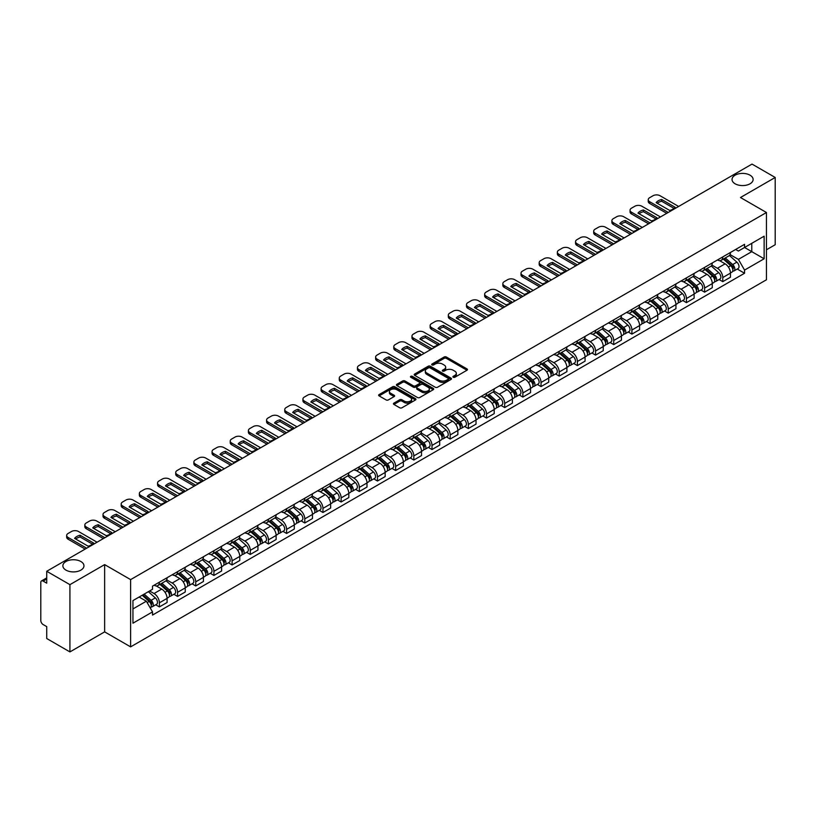 <?xml version="1.0" encoding="UTF-8"?>
<svg xmlns="http://www.w3.org/2000/svg" width="816" height="816" viewBox="0 0 816 816"><rect width="100%" height="100%" fill="white"/><g stroke="black" fill="none" stroke-linecap="round" stroke-linejoin="round"><path stroke-width="1.22" d="M453.237 377.247A1.132 0.653 0 0 0 454.838 377.247L466.987 370.229A1.622 0.938 0 0 0 467.456 369.577A1.622 0.938 0 0 0 466.987 368.914L446.403 357.031A1.622 0.938 0 0 0 444.118 357.031L431.96 364.048A1.132 0.653 0 0 0 433.561 364.966L435.142 364.058A5.171 2.989 0 0 1 442.456 364.058L444.169 365.048A5.171 2.989 0 0 1 445.689 367.159A5.171 2.989 0 0 1 444.169 369.281L442.598 370.189A1.132 0.653 0 0 0 444.2 371.107L445.771 370.199A5.171 2.989 0 0 1 453.094 370.199L454.808 371.188A5.171 2.989 0 0 1 456.317 373.3A5.171 2.989 0 0 1 454.808 375.411L453.237 376.319A1.132 0.653 0 0 0 453.237 377.247L453.237 376.319M80.876 561.52A10.547 6.089 0 0 0 69.38 560.194A10.547 6.089 0 0 0 62.873 565.825A10.547 6.089 0 0 0 65.963 570.129A10.547 6.089 0 0 0 77.459 571.445A10.547 6.089 0 0 0 83.966 565.825A10.547 6.089 0 0 0 80.876 561.52M750.037 175.185A10.547 6.089 0 0 0 738.541 173.859A10.547 6.089 0 0 0 732.034 179.489A10.547 6.089 0 0 0 735.124 183.794A10.547 6.089 0 0 0 746.62 185.11A10.547 6.089 0 0 0 753.127 179.489A10.547 6.089 0 0 0 750.037 175.185M393.914 403.114A1.622 0.938 0 0 0 393.445 403.767A1.622 0.938 0 0 0 393.914 404.43L399.687 407.765A1.622 0.938 0 0 0 401.972 407.765L415.466 399.973A1.622 0.938 0 0 0 415.946 399.32A1.622 0.938 0 0 0 415.466 398.657L394.883 386.774A1.622 0.938 0 0 0 392.598 386.774L379.103 394.567A1.622 0.938 0 0 0 378.634 395.219A1.622 0.938 0 0 0 379.103 395.882L386.08 399.911A1.622 0.938 0 0 0 388.365 399.911L394.148 396.576A1.622 0.938 0 0 0 394.618 395.913A1.622 0.938 0 0 0 394.148 395.25L390.68 393.261A4.325 2.499 0 0 1 389.416 391.496A4.325 2.499 0 0 1 392.088 389.181A4.325 2.499 0 0 1 396.8 389.722L410.356 397.545A4.325 2.499 0 0 1 411.621 399.32A4.325 2.499 0 0 1 408.949 401.625A4.325 2.499 0 0 1 404.236 401.084L401.972 399.779A1.622 0.938 0 0 0 399.687 399.779L393.914 403.114L393.914 404.43L399.687 401.125L399.687 399.779M130.621 579.615L104.642 564.611L69.921 584.654L46.736 571.271L752.015 164.087L775.2 177.47L740.479 197.513L766.459 212.507L130.621 579.615L130.621 646.874L766.459 279.776L766.459 212.507M435.254 387.233A1.622 0.938 0 0 0 437.539 387.233L451.034 379.44A1.622 0.938 0 0 0 451.503 378.787A1.622 0.938 0 0 0 451.034 378.124L430.45 366.241A1.622 0.938 0 0 0 428.165 366.241L414.671 374.034A1.622 0.938 0 0 0 414.191 374.687A1.622 0.938 0 0 0 414.671 375.35L435.254 387.233M411.172 377.492A1.132 0.653 0 0 1 412.325 377.655L412.325 376.309L433.255 388.385A1.622 0.938 0 0 1 433.724 389.048A1.622 0.938 0 0 1 433.255 389.711L419.761 397.504A1.622 0.938 0 0 1 417.476 397.504L396.892 385.611L396.892 384.295A1.622 0.938 0 0 0 396.413 384.958A1.622 0.938 0 0 0 396.892 385.611M396.892 384.295L402.665 380.96A1.622 0.938 0 0 1 404.95 380.96L413.294 385.784A1.622 0.938 0 0 0 415.589 385.784L419.414 383.571A1.622 0.938 0 0 0 419.893 382.908A1.622 0.938 0 0 0 419.414 382.245L410.723 377.227A1.132 0.653 0 0 1 412.325 376.309M69.921 584.654L69.921 651.913L46.736 638.53L46.736 626.627L43.126 624.546A3.295 1.907 -120 0 1 40.8 620.507L40.8 582.44A3.295 1.907 -120 0 1 41.483 580.931L46.736 577.891M766.459 249.778L775.2 244.729L775.2 177.47M69.921 651.913L104.642 631.87L130.621 646.874M46.736 571.271L46.736 583.175L43.126 581.094A3.295 1.907 -120 0 0 41.483 580.931M722.772 256.897A7.579 4.376 60 0 1 721.211 260.304L728.892 255.867A7.579 4.376 -120 0 0 730.463 252.46M711.868 265.067L717.417 268.27A7.579 4.376 60 0 1 722.772 277.552L730.463 273.115A7.579 4.376 -120 0 0 725.108 263.833L719.6 260.651M730.463 273.115L730.463 277.216L722.772 281.653L719.09 279.521M721.211 260.304A7.579 4.376 60 0 1 717.478 259.957M722.772 277.552L722.772 281.653M704.606 267.393A7.579 4.376 60 0 1 703.035 270.8L710.726 266.353A7.579 4.376 -120 0 0 712.286 262.956M700.913 290.017L704.606 292.148L712.286 287.711L712.286 283.601A7.579 4.376 -120 0 0 706.931 274.319L701.434 271.147M703.035 270.8A7.579 4.376 60 0 1 699.302 270.453M693.692 275.553L699.241 278.766A7.579 4.376 60 0 1 704.606 288.048L704.606 292.148M686.429 277.889A7.579 4.376 60 0 1 684.859 281.285L692.549 276.848A7.579 4.376 -120 0 0 694.12 273.452M682.747 300.512L686.429 302.634L694.12 298.197L694.12 294.097A7.579 4.376 -120 0 0 688.755 284.815L683.257 281.642M684.859 281.285A7.579 4.376 60 0 1 681.125 280.949M675.515 286.049L681.074 289.252A7.579 4.376 60 0 1 686.429 298.534L686.429 302.634M668.253 288.374A7.579 4.376 60 0 1 666.682 291.781L674.373 287.344A7.579 4.376 -120 0 0 675.944 283.937M664.571 310.998L668.253 313.13L675.944 308.693L675.944 304.592A7.579 4.376 -120 0 0 670.589 295.31L665.081 292.128M666.682 291.781A7.579 4.376 60 0 1 662.959 291.434M657.339 296.545L662.898 299.747A7.579 4.376 60 0 1 668.253 309.029L668.253 313.13M650.077 298.87A7.579 4.376 60 0 1 648.516 302.277L656.197 297.83A7.579 4.376 -120 0 0 657.767 294.433M646.394 321.494L650.087 323.626L657.767 319.189L657.767 315.078A7.579 4.376 -120 0 0 652.412 305.796L646.904 302.624M648.516 302.277A7.579 4.376 60 0 1 644.783 301.93M639.173 307.03L644.722 310.243A7.579 4.376 60 0 1 650.087 319.525L650.087 323.626M631.91 309.366A7.579 4.376 60 0 1 630.34 312.763L638.03 308.326A7.579 4.376 -120 0 0 639.601 304.929M628.218 331.99L631.91 334.111L639.601 329.674L639.601 325.574A7.579 4.376 -120 0 0 634.236 316.292L628.738 313.12M630.34 312.763A7.579 4.376 60 0 1 626.606 312.426M620.996 317.526L626.545 320.729A7.579 4.376 60 0 1 631.91 330.011L631.91 334.111M613.734 319.862A7.579 4.376 60 0 1 612.163 323.258L619.854 318.821A7.579 4.376 -120 0 0 621.425 315.415M610.052 342.475L613.734 344.607L621.425 340.17L621.425 336.07A7.579 4.376 -120 0 0 616.06 326.788L610.562 323.605M612.163 323.258A7.579 4.376 60 0 1 608.43 322.922M602.82 328.022L608.379 331.225A7.579 4.376 60 0 1 613.734 340.507L613.734 344.607M595.558 330.347A7.579 4.376 60 0 1 593.987 333.754L601.678 329.317A7.579 4.376 -120 0 0 603.248 325.91M591.875 352.971L595.558 355.103L603.248 350.666L603.248 346.555A7.579 4.376 -120 0 0 597.893 337.273L592.385 334.101M593.987 333.754A7.579 4.376 60 0 1 590.264 333.407M584.654 338.507L590.203 341.72A7.579 4.376 60 0 1 595.558 351.002L595.558 355.103M577.391 340.843A7.579 4.376 60 0 1 575.821 344.24L583.511 339.803A7.579 4.376 -120 0 0 585.072 336.406M573.699 363.467L577.391 365.588L585.072 361.151L585.072 357.051A7.579 4.376 -120 0 0 579.717 347.769L574.209 344.597M575.821 344.24A7.579 4.376 60 0 1 572.087 343.903M566.477 349.003L572.026 352.206A7.579 4.376 60 0 1 577.391 361.488L577.391 365.588M559.215 351.339A7.579 4.376 60 0 1 557.644 354.736L565.335 350.299A7.579 4.376 -120 0 0 566.906 346.892M555.523 373.952L559.215 376.084L566.906 371.647L566.906 367.547A7.579 4.376 -120 0 0 561.541 358.265L556.043 355.082M557.644 354.736A7.579 4.376 60 0 1 553.911 354.399M548.301 359.499L553.85 362.702A7.579 4.376 60 0 1 559.215 371.984L559.215 376.084M541.039 361.825A7.579 4.376 60 0 1 539.468 365.231L547.159 360.794A7.579 4.376 -120 0 0 548.729 357.388M537.356 384.448L541.039 386.58L548.729 382.143L548.729 378.032A7.579 4.376 -120 0 0 543.374 368.75L537.866 365.578M539.468 365.231A7.579 4.376 60 0 1 535.735 364.885M530.125 369.985L535.684 373.198A7.579 4.376 60 0 1 541.039 382.48L541.039 386.58M522.862 372.32A7.579 4.376 60 0 1 521.302 375.717L528.982 371.28A7.579 4.376 -120 0 0 530.553 367.883M519.18 394.944L522.862 397.066L530.553 392.629L530.553 388.528A7.579 4.376 -120 0 0 525.198 379.246L519.69 376.074M521.302 375.717A7.579 4.376 60 0 1 517.568 375.38M511.958 380.48L517.507 383.683A7.579 4.376 60 0 1 522.862 392.965L522.862 397.066M504.696 382.816A7.579 4.376 60 0 1 503.125 386.213L510.816 381.776A7.579 4.376 -120 0 0 512.377 378.369M501.004 405.43L504.696 407.561L512.387 403.124L512.387 399.024A7.579 4.376 -120 0 0 507.022 389.742L501.524 386.56M503.125 386.213A7.579 4.376 60 0 1 499.392 385.876M493.782 390.976L499.331 394.179A7.579 4.376 60 0 1 504.696 403.461L504.696 407.561M486.52 393.302A7.579 4.376 60 0 1 484.949 396.709L492.64 392.272A7.579 4.376 -120 0 0 494.21 388.865M482.837 415.925L486.52 418.057L494.21 413.62L494.21 409.51A7.579 4.376 -120 0 0 488.845 400.228L483.347 397.055M484.949 396.709A7.579 4.376 60 0 1 481.216 396.362M475.606 401.462L481.165 404.675A7.579 4.376 60 0 1 486.52 413.957L486.52 418.057M468.343 403.798A7.579 4.376 60 0 1 466.772 407.194L474.463 402.757A7.579 4.376 -120 0 0 476.034 399.361M464.661 426.421L468.343 428.543L476.034 424.106L476.034 420.005A7.579 4.376 -120 0 0 470.679 410.723L465.171 407.551M466.772 407.194A7.579 4.376 60 0 1 463.049 406.858M457.429 411.958L462.988 415.16A7.579 4.376 60 0 1 468.343 424.442L468.343 428.543M450.167 414.293A7.579 4.376 60 0 1 448.606 417.69L456.287 413.253A7.579 4.376 -120 0 0 457.858 409.846M446.485 436.917L450.177 439.039L457.858 434.602L457.858 430.501A7.579 4.376 -120 0 0 452.503 421.219L446.995 418.037M448.606 417.69A7.579 4.376 60 0 1 444.873 417.353M439.263 422.453L444.812 425.656A7.579 4.376 60 0 1 450.177 434.938L450.177 439.039M432.001 424.779A7.579 4.376 60 0 1 430.43 428.186L438.121 423.749A7.579 4.376 -120 0 0 439.691 420.342M428.308 447.403L432.001 449.534L439.691 445.097L439.691 440.987A7.579 4.376 -120 0 0 434.326 431.705L428.828 428.533M430.43 428.186A7.579 4.376 60 0 1 426.697 427.839M421.087 432.939L426.635 436.152A7.579 4.376 60 0 1 432.001 445.434L432.001 449.534M413.824 435.275A7.579 4.376 60 0 1 412.253 438.671L419.944 434.234A7.579 4.376 -120 0 0 421.515 430.838M410.142 457.898L413.824 460.03L421.515 455.583L421.515 451.483A7.579 4.376 -120 0 0 416.15 442.201L410.652 439.028M412.253 438.671A7.579 4.376 60 0 1 408.52 438.335M402.91 443.435L408.469 446.638A7.579 4.376 60 0 1 413.824 455.92L413.824 460.03M395.648 445.771A7.579 4.376 60 0 1 394.077 449.167L401.768 444.73A7.579 4.376 -120 0 0 403.339 441.323M391.966 468.394L395.648 470.516L403.339 466.079L403.339 461.978A7.579 4.376 -120 0 0 397.984 452.696L392.476 449.514M394.077 449.167A7.579 4.376 60 0 1 390.354 448.831M384.744 453.931L390.293 457.133A7.579 4.376 60 0 1 395.648 466.415L395.648 470.516M377.482 456.256A7.579 4.376 60 0 1 375.911 459.663L383.602 455.226A7.579 4.376 -120 0 0 385.162 451.819M373.789 478.88L377.482 481.012L385.162 476.575L385.162 472.464A7.579 4.376 -120 0 0 379.807 463.182L374.299 460.01M375.911 459.663A7.579 4.376 60 0 1 372.178 459.316M366.568 464.416L372.116 467.629A7.579 4.376 60 0 1 377.482 476.911L377.482 481.012M359.305 466.752A7.579 4.376 60 0 1 357.734 470.149L365.425 465.712A7.579 4.376 -120 0 0 366.996 462.315M355.613 489.376L359.305 491.507L366.996 487.06L366.996 482.96A7.579 4.376 -120 0 0 361.631 473.678L356.133 470.506M357.734 470.149A7.579 4.376 60 0 1 354.001 469.812M348.391 474.912L353.95 478.115A7.579 4.376 60 0 1 359.305 487.397L359.305 491.507M341.129 477.248A7.579 4.376 60 0 1 339.558 480.644L347.249 476.207A7.579 4.376 -120 0 0 348.82 472.801M337.447 499.871L341.129 501.993L348.82 497.556L348.82 493.456A7.579 4.376 -120 0 0 343.465 484.174L337.957 480.991M339.558 480.644A7.579 4.376 60 0 1 335.835 480.308M330.215 485.408L335.774 488.611A7.579 4.376 60 0 1 341.129 497.893L341.129 501.993M322.952 487.733A7.579 4.376 60 0 1 321.392 491.14L329.072 486.703A7.579 4.376 -120 0 0 330.643 483.296M319.27 510.357L322.952 512.489L330.643 508.052L330.643 503.941A7.579 4.376 -120 0 0 325.288 494.659L319.78 491.487M321.392 491.14A7.579 4.376 60 0 1 317.659 490.793M312.049 495.893L317.597 499.106A7.579 4.376 60 0 1 322.952 508.388L322.952 512.489M304.786 498.229A7.579 4.376 60 0 1 303.215 501.626L310.906 497.189A7.579 4.376 -120 0 0 312.467 493.792M301.094 520.853L304.786 522.985L312.477 518.537L312.477 514.437A7.579 4.376 -120 0 0 307.112 505.155L301.614 501.983M303.215 501.626A7.579 4.376 60 0 1 299.482 501.289M293.872 506.389L299.421 509.592A7.579 4.376 60 0 1 304.786 518.874L304.786 522.985M286.61 508.725A7.579 4.376 60 0 1 285.039 512.122L292.73 507.685A7.579 4.376 -120 0 0 294.301 504.278M282.928 531.349L286.61 533.47L294.301 529.033L294.301 524.933A7.579 4.376 -120 0 0 288.935 515.651L283.438 512.468M285.039 512.122A7.579 4.376 60 0 1 281.306 511.785M275.696 516.885L281.255 520.088A7.579 4.376 60 0 1 286.61 529.37L286.61 533.47M268.433 519.211A7.579 4.376 60 0 1 266.863 522.617L274.553 518.18A7.579 4.376 -120 0 0 276.124 514.774M264.751 541.834L268.433 543.966L276.124 539.529L276.124 535.418A7.579 4.376 -120 0 0 270.769 526.136L265.261 522.964M266.863 522.617A7.579 4.376 60 0 1 263.14 522.271M257.519 527.371L263.078 530.584A7.579 4.376 60 0 1 268.433 539.866L268.433 543.966M250.267 529.706A7.579 4.376 60 0 1 248.696 533.103L256.377 528.666A7.579 4.376 -120 0 0 257.948 525.269M246.575 552.33L250.267 554.462L257.948 550.015L257.948 545.914A7.579 4.376 -120 0 0 252.593 536.632L247.085 533.46M248.696 533.103A7.579 4.376 60 0 1 244.963 532.766M239.353 537.866L244.902 541.069A7.579 4.376 60 0 1 250.267 550.351L250.267 554.462M232.091 540.202A7.579 4.376 60 0 1 230.52 543.599L238.211 539.162A7.579 4.376 -120 0 0 239.782 535.755M228.398 562.826L232.091 564.947L239.782 560.51L239.782 556.41A7.579 4.376 -120 0 0 234.416 547.128L228.919 543.946M230.52 543.599A7.579 4.376 60 0 1 226.787 543.262M221.177 548.362L226.726 551.565A7.579 4.376 60 0 1 232.091 560.847L232.091 564.947M213.914 550.688A7.579 4.376 60 0 1 212.344 554.095L220.034 549.658A7.579 4.376 -120 0 0 221.605 546.251M210.232 573.311L213.914 575.443L221.605 571.006L221.605 566.896A7.579 4.376 -120 0 0 216.25 557.614L210.742 554.441M212.344 554.095A7.579 4.376 60 0 1 208.61 553.748M203 558.848L208.559 562.061A7.579 4.376 60 0 1 213.914 571.343L213.914 575.443M195.738 561.184A7.579 4.376 60 0 1 194.167 564.58L201.858 560.143A7.579 4.376 -120 0 0 203.429 556.747M192.056 583.807L195.738 585.939L203.429 581.492L203.429 577.391A7.579 4.376 -120 0 0 198.074 568.109L192.566 564.937M194.167 564.58A7.579 4.376 60 0 1 190.444 564.244M184.834 569.344L190.383 572.546A7.579 4.376 60 0 1 195.738 581.828L195.738 585.939M177.572 571.679A7.579 4.376 60 0 1 176.001 575.076L183.692 570.639A7.579 4.376 -120 0 0 185.252 567.232M173.879 594.303L177.572 596.425L185.252 591.988L185.252 587.887A7.579 4.376 -120 0 0 179.897 578.605L174.4 575.423M176.001 575.076A7.579 4.376 60 0 1 172.268 574.739M166.658 579.839L172.207 583.042A7.579 4.376 60 0 1 177.572 592.324L177.572 596.425M159.395 582.165A7.579 4.376 60 0 1 157.825 585.572L165.515 581.135A7.579 4.376 -120 0 0 167.086 577.728M155.703 604.789L159.395 606.92L167.086 602.483L167.086 598.373A7.579 4.376 -120 0 0 161.721 589.091L156.223 585.919M157.825 585.572A7.579 4.376 60 0 1 154.091 585.225M149.603 590.978L154.04 593.538A7.579 4.376 60 0 1 159.395 602.82L159.395 606.92M735.644 249.472L738.388 251.053L764.133 236.191L751.781 243.311L751.781 251.654L738.388 259.386L730.034 254.572M132.947 608.94L146.35 601.198L152.521 611.898L132.947 623.2L132.947 600.596L152.521 589.295L152.521 586.133L744.559 244.321L744.559 247.483L764.133 258.784L744.559 270.086L738.388 259.386M764.133 236.191L764.133 258.784M152.521 611.898L152.521 615.06L744.559 273.248L744.559 270.086M104.642 564.611L104.642 631.87M146.35 601.198L139.128 597.037M737.266 269.035L744.559 273.248M453.686 377.41L454.808 376.757A5.171 2.989 0 0 0 456.317 374.646L456.317 373.3M445.689 367.159L445.689 368.506A5.171 2.989 0 0 1 444.169 370.617L443.047 371.27M466.966 370.25L446.403 358.377A1.622 0.938 0 0 0 444.118 358.377L432.419 365.129M451.013 379.46L430.45 367.588A1.622 0.938 0 0 0 428.165 367.588L414.691 375.36L414.671 374.034M448.178 379.246A1.132 0.653 0 0 0 448.178 378.318L430.103 367.894A1.132 0.653 0 0 0 428.502 367.894L426.85 368.842A5.171 2.989 0 0 0 425.33 370.964A5.171 2.989 0 0 0 426.85 373.075L439.202 380.205A5.171 2.989 0 0 0 446.515 380.205L448.178 379.246L448.178 380.593A1.132 0.653 0 0 0 448.504 380.123L448.504 378.787M425.33 370.964L425.33 372.3A5.171 2.989 0 0 0 426.85 374.422L426.85 373.075M448.178 380.593L446.515 381.551A5.171 2.989 0 0 1 439.202 381.551L426.85 374.422M396.913 385.631L402.665 382.306L402.665 380.96M419.893 382.908L419.893 384.254A1.622 0.938 0 0 1 419.414 384.917L415.589 387.131A1.622 0.938 0 0 1 413.294 387.131L404.95 382.306A1.622 0.938 0 0 0 402.665 382.306M412.325 377.655L433.225 389.722M421.964 390.782A4.325 2.499 0 0 0 426.676 391.323A4.325 2.499 0 0 0 429.349 389.018A4.325 2.499 0 0 0 428.074 387.253L423.3 384.489A1.622 0.938 0 0 0 421.015 384.489L417.18 386.702A1.622 0.938 0 0 0 416.711 387.365A1.622 0.938 0 0 0 417.18 388.028L421.964 390.782L421.964 392.129A4.325 2.499 0 0 0 426.676 392.669A4.325 2.499 0 0 0 429.349 390.364L429.349 389.018M416.711 387.365L416.711 388.712A1.622 0.938 0 0 0 417.18 389.375L417.18 388.028M421.964 392.129L417.18 389.375M411.621 399.32L411.621 400.656A4.325 2.499 0 0 1 408.949 402.971A4.325 2.499 0 0 1 404.236 402.431L401.972 401.125A1.622 0.938 0 0 0 399.687 401.125M389.416 391.496L389.416 392.833A4.325 2.499 0 0 0 390.68 394.607L390.68 393.261M394.148 395.25L394.148 396.576L390.68 394.607M415.466 398.657L415.466 399.973L394.883 388.12A1.622 0.938 0 0 0 392.598 388.12L379.124 395.893M723.302 259.09L730.708 265.7A4.121 2.377 60 0 1 732.003 272.075L730.463 272.962M723.496 259.274L726.985 261.283M724.047 258.662L732.289 266.016A1.979 1.142 60 0 1 732.911 269.076A1.979 1.142 60 0 1 732.727 269.147M725.281 257.948L732.686 264.557A4.121 2.377 60 0 1 733.982 270.932A4.121 2.377 60 0 1 732.737 271.065M729.412 255.469L736.879 262.14A4.121 2.377 60 0 1 738.174 268.505L733.982 270.932M674.036 208.386L661.623 201.215A10.302 5.947 180 0 0 657.237 203.255M666.743 213.323L649.679 203.47A4.947 2.856 180 0 1 648.23 201.45L648.23 199.696A4.947 2.856 -0 0 0 649.679 201.715L649.679 203.47M661.623 199.471A10.302 5.947 180 0 0 656.146 202.633L669.64 210.416A10.302 5.947 180 0 0 675.118 207.264L661.623 199.471L661.623 201.215M678.626 206.458L660.042 195.728A4.947 2.856 -0 0 0 653.055 195.728L649.679 197.676A4.947 2.856 -0 0 0 648.23 199.696M668.253 212.446L649.679 201.715M705.126 269.586L712.531 276.196A4.121 2.377 60 0 1 713.827 282.56L712.286 283.448M705.32 269.759L708.808 271.779M705.871 269.158L714.112 276.512A1.979 1.142 60 0 1 714.734 279.562A1.979 1.142 60 0 1 714.551 279.633M707.105 268.444L714.51 275.053A4.121 2.377 60 0 1 715.805 281.418A4.121 2.377 60 0 1 714.561 281.551M711.236 265.965L718.712 272.626A4.121 2.377 60 0 1 719.998 279.001L715.805 281.418M686.95 280.082L694.365 286.691A4.121 2.377 60 0 1 695.65 293.056L694.12 293.944M687.154 280.255L690.632 282.265M687.704 279.643L695.946 286.997A1.979 1.142 60 0 1 696.558 290.057A1.979 1.142 60 0 1 696.385 290.129M688.939 278.939L696.344 285.549A4.121 2.377 60 0 1 697.629 291.914A4.121 2.377 60 0 1 696.385 292.046M693.059 276.461L700.536 283.121A4.121 2.377 60 0 1 701.831 289.496L697.629 291.914M655.86 218.872L643.447 211.711A10.302 5.947 180 0 0 639.061 213.751M648.567 223.808L631.502 213.955A4.947 2.856 180 0 1 630.054 211.936L630.054 210.191A4.947 2.856 -0 0 0 631.502 212.211L631.502 213.955M643.447 209.957A10.302 5.947 180 0 0 637.979 213.119L651.474 220.912A10.302 5.947 180 0 0 656.941 217.75L643.447 209.957L643.447 211.711M660.45 216.954L641.866 206.224A4.947 2.856 -0 0 0 634.879 206.224L631.502 208.172A4.947 2.856 -0 0 0 630.054 210.191M650.077 222.931L631.502 212.211M637.684 229.367L625.28 222.207A10.302 5.947 180 0 0 620.884 224.237M630.391 234.304L613.326 224.451A4.947 2.856 180 0 1 611.878 222.431L611.878 220.687A4.947 2.856 -0 0 0 613.326 222.697L613.326 224.451M625.28 220.453A10.302 5.947 180 0 0 619.803 223.615L633.298 231.407A10.302 5.947 180 0 0 638.775 228.245L625.28 220.453L625.28 222.207M642.274 227.44L623.699 216.719A4.947 2.856 -0 0 0 616.702 216.719L613.326 218.668A4.947 2.856 -0 0 0 611.878 220.687M631.91 233.427L613.326 222.697M668.783 290.567L676.189 297.177A4.121 2.377 60 0 1 677.484 303.552L675.944 304.439M668.977 290.751L672.466 292.76M669.528 290.139L677.77 297.493A1.979 1.142 60 0 1 678.392 300.553A1.979 1.142 60 0 1 678.208 300.625M670.762 289.425L678.167 296.035A4.121 2.377 60 0 1 679.463 302.41A4.121 2.377 60 0 1 678.218 302.542M674.893 286.946L682.36 293.617A4.121 2.377 60 0 1 683.655 299.982L679.463 302.41M650.607 301.063L658.012 307.673A4.121 2.377 60 0 1 659.308 314.038L657.767 314.925M650.801 301.237L654.289 303.256M651.352 300.635L659.593 307.989A1.979 1.142 60 0 1 660.215 311.039A1.979 1.142 60 0 1 660.032 311.11M652.586 299.921L659.991 306.53A4.121 2.377 60 0 1 661.286 312.895A4.121 2.377 60 0 1 660.042 313.028M656.717 297.442L664.183 304.103A4.121 2.377 60 0 1 665.479 310.478L661.286 312.895M632.431 311.559L639.836 318.169A4.121 2.377 60 0 1 641.131 324.533L639.591 325.421M632.635 311.732L636.113 313.742M633.185 311.12L641.417 318.475A1.979 1.142 60 0 1 642.039 321.535A1.979 1.142 60 0 1 641.866 321.606M634.409 310.417L641.815 317.026A4.121 2.377 60 0 1 643.11 323.391A4.121 2.377 60 0 1 641.866 323.524M638.54 307.938L646.017 314.599A4.121 2.377 60 0 1 647.302 320.974L643.11 323.391M619.517 239.863L607.104 232.693A10.302 5.947 180 0 0 602.708 234.733M612.224 244.8L595.15 234.947A4.947 2.856 180 0 1 593.701 232.927L593.701 231.173A4.947 2.856 -0 0 0 595.15 233.192L595.15 234.947M607.104 230.948A10.302 5.947 180 0 0 601.627 234.11L615.121 241.893A10.302 5.947 180 0 0 620.599 238.741L607.104 230.948L607.104 232.693M624.107 237.935L605.523 227.205A4.947 2.856 -0 0 0 598.536 227.205L595.15 229.153A4.947 2.856 -0 0 0 593.701 231.173M613.734 243.923L595.15 233.192M601.341 250.349L588.928 243.188A10.302 5.947 180 0 0 584.542 245.228M594.048 255.286L576.983 245.432A4.947 2.856 180 0 1 575.535 243.413L575.535 241.669A4.947 2.856 -0 0 0 576.983 243.688L576.983 245.432M588.928 241.434A10.302 5.947 180 0 0 583.45 244.596L596.945 252.389A10.302 5.947 180 0 0 602.422 249.227L588.928 241.434L588.928 243.188M605.931 248.431L587.347 237.701A4.947 2.856 -0 0 0 580.36 237.701L576.983 239.649A4.947 2.856 -0 0 0 575.535 241.669M595.558 254.408L576.983 243.688M583.165 260.845L570.761 253.684A10.302 5.947 180 0 0 566.365 255.714M575.872 265.781L558.807 255.928A4.947 2.856 180 0 1 557.359 253.909L557.359 252.164A4.947 2.856 -0 0 0 558.807 254.174L558.807 255.928M570.761 251.93A10.302 5.947 180 0 0 565.284 255.092L578.779 262.885A10.302 5.947 180 0 0 584.246 259.723L570.761 251.93L570.761 253.684M587.755 258.917L569.17 248.197A4.947 2.856 -0 0 0 562.183 248.197L558.807 250.145A4.947 2.856 -0 0 0 557.359 252.164M577.391 264.904L558.807 254.174M614.264 322.045L621.67 328.654A4.121 2.377 60 0 1 622.955 335.029L621.425 335.917M614.458 322.228L617.947 324.238M615.009 321.616L623.251 328.97A1.979 1.142 60 0 1 623.873 332.03A1.979 1.142 60 0 1 623.689 332.102M616.243 320.902L623.648 327.512A4.121 2.377 60 0 1 624.944 333.887A4.121 2.377 60 0 1 623.699 334.019M620.374 318.424L627.841 325.094A4.121 2.377 60 0 1 629.136 331.459L624.944 333.887M564.998 271.34L552.585 264.17A10.302 5.947 180 0 0 548.189 266.21M557.695 276.277L540.631 266.424A4.947 2.856 180 0 1 539.182 264.404L539.182 262.65A4.947 2.856 -0 0 0 540.631 264.67L540.631 266.424M552.585 262.426A10.302 5.947 180 0 0 547.108 265.588L560.602 273.37A10.302 5.947 180 0 0 566.08 270.218L552.585 262.426L552.585 264.17M569.578 269.413L551.004 258.682A4.947 2.856 -0 0 0 544.007 258.682L540.631 260.63A4.947 2.856 -0 0 0 539.182 262.65M559.215 275.4L540.631 264.67M596.088 332.54L603.493 339.15A4.121 2.377 60 0 1 604.789 345.515L603.248 346.402M596.282 332.714L599.77 334.733M596.833 332.112L605.074 339.466A1.979 1.142 60 0 1 605.696 342.516A1.979 1.142 60 0 1 605.513 342.587M598.067 331.398L605.472 338.008A4.121 2.377 60 0 1 606.767 344.372A4.121 2.377 60 0 1 605.523 344.505M602.198 328.919L609.664 335.58A4.121 2.377 60 0 1 610.96 341.955L606.767 344.372M546.822 281.826L534.409 274.666A10.302 5.947 180 0 0 530.023 276.706M539.529 286.763L522.454 276.91A4.947 2.856 180 0 1 521.016 274.89L521.016 273.146A4.947 2.856 -0 0 0 522.454 275.165L522.454 276.91M534.409 272.911A10.302 5.947 180 0 0 528.931 276.073L542.426 283.866A10.302 5.947 180 0 0 547.903 280.704L534.409 272.911L534.409 274.666M551.412 279.908L532.828 269.178A4.947 2.856 -0 0 0 525.841 269.178L522.454 271.126A4.947 2.856 -0 0 0 521.016 273.146M541.039 285.886L522.454 275.165M577.912 343.036L585.317 349.646A4.121 2.377 60 0 1 586.612 356.011L585.072 356.898M578.105 343.21L581.594 345.219M578.656 342.608L586.898 349.952A1.979 1.142 60 0 1 587.52 353.012A1.979 1.142 60 0 1 587.336 353.083M579.89 341.894L587.296 348.503A4.121 2.377 60 0 1 588.591 354.868A4.121 2.377 60 0 1 587.347 355.001M584.021 339.415L591.488 346.076A4.121 2.377 60 0 1 592.783 352.451L588.591 354.868M528.646 292.322L516.232 285.161A10.302 5.947 180 0 0 511.846 287.191M521.353 297.259L504.288 287.405A4.947 2.856 180 0 1 502.84 285.386L502.84 283.642A4.947 2.856 -0 0 0 504.288 285.651L504.288 287.405M516.232 283.407A10.302 5.947 180 0 0 510.765 286.569L524.249 294.362A10.302 5.947 180 0 0 529.727 291.2L516.232 283.407L516.232 285.161M533.236 290.394L514.651 279.674A4.947 2.856 -0 0 0 507.664 279.674L504.288 281.622A4.947 2.856 -0 0 0 502.84 283.642M522.862 296.381L504.288 285.651M559.735 353.522L567.14 360.131A4.121 2.377 60 0 1 568.436 366.506L566.906 367.394M559.939 353.705L563.417 355.715M560.49 353.093L568.732 360.448A1.979 1.142 60 0 1 569.344 363.508A1.979 1.142 60 0 1 569.17 363.579M561.724 352.379L569.129 358.989A4.121 2.377 60 0 1 570.415 365.364A4.121 2.377 60 0 1 569.17 365.497M565.845 349.901L573.322 356.572A4.121 2.377 60 0 1 574.617 362.936L570.415 365.364M510.469 302.818L498.066 295.647A10.302 5.947 180 0 0 493.67 297.687M503.176 307.754L486.112 297.901A4.947 2.856 180 0 1 484.663 295.882L484.663 294.127A4.947 2.856 -0 0 0 486.112 296.147L486.112 297.901M498.066 293.903A10.302 5.947 180 0 0 492.589 297.065L506.083 304.847A10.302 5.947 180 0 0 511.561 301.696L498.066 293.903L498.066 295.647M515.059 300.89L496.475 290.159A4.947 2.856 -0 0 0 489.488 290.159L486.112 292.108A4.947 2.856 -0 0 0 484.663 294.127M504.696 306.877L486.112 296.147M541.569 364.018L548.974 370.627A4.121 2.377 60 0 1 550.259 376.992L548.729 377.879M541.763 364.191L545.251 366.211M542.314 363.589L550.555 370.943A1.979 1.142 60 0 1 551.177 373.993A1.979 1.142 60 0 1 550.994 374.065M543.548 362.875L550.953 369.485A4.121 2.377 60 0 1 552.248 375.85A4.121 2.377 60 0 1 551.004 375.982M547.679 360.397L555.145 367.057A4.121 2.377 60 0 1 556.441 373.432L552.248 375.85M523.393 374.513L530.798 381.123A4.121 2.377 60 0 1 532.093 387.488L530.553 388.375M523.586 374.687L527.075 376.696M524.137 374.085L532.379 381.429A1.979 1.142 60 0 1 533.001 384.489A1.979 1.142 60 0 1 532.817 384.56M525.371 373.371L532.777 379.981A4.121 2.377 60 0 1 534.072 386.345A4.121 2.377 60 0 1 532.828 386.478M529.502 370.892L536.969 377.553A4.121 2.377 60 0 1 538.264 383.928L534.072 386.345M505.216 384.999L512.621 391.609A4.121 2.377 60 0 1 513.917 397.984L512.377 398.871M505.41 385.183L508.898 387.192M505.961 384.571L514.202 391.925A1.979 1.142 60 0 1 514.825 394.985A1.979 1.142 60 0 1 514.651 395.056M507.195 383.857L514.6 390.466A4.121 2.377 60 0 1 515.896 396.841A4.121 2.377 60 0 1 514.651 396.974M511.326 381.378L518.803 388.049A4.121 2.377 60 0 1 520.088 394.414L515.896 396.841M487.04 395.495L494.455 402.104A4.121 2.377 60 0 1 495.74 408.469L494.21 409.357M487.244 395.668L490.722 397.688M487.795 395.066L496.036 402.421A1.979 1.142 60 0 1 496.648 405.47A1.979 1.142 60 0 1 496.475 405.542M489.029 394.352L496.434 400.962A4.121 2.377 60 0 1 497.719 407.327A4.121 2.377 60 0 1 496.475 407.459M493.15 391.874L500.626 398.545A4.121 2.377 60 0 1 501.922 404.909L497.719 407.327M468.874 405.991L476.279 412.6A4.121 2.377 60 0 1 477.574 418.965L476.034 419.852M469.067 406.164L472.556 408.173M469.618 405.562L477.86 412.906A1.979 1.142 60 0 1 478.482 415.966A1.979 1.142 60 0 1 478.298 416.038M470.852 404.848L478.258 411.458A4.121 2.377 60 0 1 479.553 417.823A4.121 2.377 60 0 1 478.309 417.955M474.983 402.37L482.45 409.03A4.121 2.377 60 0 1 483.745 415.405L479.553 417.823M450.697 416.476L458.102 423.086A4.121 2.377 60 0 1 459.398 429.461L457.858 430.348M450.891 416.66L454.379 418.669M451.442 416.048L459.683 423.402A1.979 1.142 60 0 1 460.306 426.462A1.979 1.142 60 0 1 460.122 426.533M452.676 415.334L460.081 421.943A4.121 2.377 60 0 1 461.377 428.318A4.121 2.377 60 0 1 460.132 428.451M456.807 412.855L464.273 419.526A4.121 2.377 60 0 1 465.569 425.891L461.377 428.318M492.303 313.303L479.89 306.143A10.302 5.947 180 0 0 475.493 308.183M485 318.24L467.935 308.387A4.947 2.856 180 0 1 466.487 306.367L466.487 304.623A4.947 2.856 -0 0 0 467.935 306.643L467.935 308.387M479.89 304.388A10.302 5.947 180 0 0 474.412 307.55L487.907 315.343A10.302 5.947 180 0 0 493.384 312.181L479.89 304.388L479.89 306.143M496.883 311.386L478.309 300.655A4.947 2.856 -0 0 0 471.311 300.655L467.935 302.603A4.947 2.856 -0 0 0 466.487 304.623M486.52 317.363L467.935 306.643M474.127 323.799L461.713 316.639A10.302 5.947 180 0 0 457.327 318.668M466.834 328.736L449.769 318.883A4.947 2.856 180 0 1 448.321 316.863L448.321 315.119A4.947 2.856 -0 0 0 449.769 317.128L449.769 318.883M461.713 314.884A10.302 5.947 180 0 0 456.236 318.046L469.73 325.839A10.302 5.947 180 0 0 475.208 322.677L461.713 314.884L461.713 316.639M478.717 321.871L460.132 311.151A4.947 2.856 -0 0 0 453.145 311.151L449.769 313.099A4.947 2.856 -0 0 0 448.321 315.119M468.343 327.859L449.769 317.128M455.95 334.295L443.537 327.124A10.302 5.947 180 0 0 439.151 329.164M448.657 339.232L431.593 329.378A4.947 2.856 180 0 1 430.144 327.359L430.144 325.604A4.947 2.856 -0 0 0 431.593 327.624L431.593 329.378M443.537 325.38A10.302 5.947 180 0 0 438.07 328.542L451.564 336.325A10.302 5.947 180 0 0 457.031 333.173L443.537 325.38L443.537 327.124M460.54 332.367L441.956 321.637A4.947 2.856 -0 0 0 434.969 321.637L431.593 323.585A4.947 2.856 -0 0 0 430.144 325.604M450.167 338.354L431.593 327.624M437.774 344.78L425.371 337.62A10.302 5.947 180 0 0 420.974 339.66M430.481 349.717L413.416 339.864A4.947 2.856 180 0 1 411.968 337.844L411.968 336.1A4.947 2.856 -0 0 0 413.416 338.12L413.416 339.864M425.371 335.866A10.302 5.947 180 0 0 419.893 339.028L433.388 346.82A10.302 5.947 180 0 0 438.865 343.658L425.371 335.866L425.371 337.62M442.364 342.863L423.79 332.132A4.947 2.856 -0 0 0 416.792 332.132L413.416 334.081A4.947 2.856 -0 0 0 411.968 336.1M432.001 348.85L413.416 338.12M419.608 355.276L407.194 348.116A10.302 5.947 180 0 0 402.798 350.146M412.315 360.213L395.24 350.36A4.947 2.856 180 0 1 393.791 348.34L393.791 346.596A4.947 2.856 -0 0 0 395.24 348.605L395.24 350.36M407.194 346.361A10.302 5.947 180 0 0 401.717 349.523L415.211 357.316A10.302 5.947 180 0 0 420.689 354.154L407.194 346.361L407.194 348.116M424.198 353.348L405.613 342.628A4.947 2.856 -0 0 0 398.626 342.628L395.24 344.576A4.947 2.856 -0 0 0 393.791 346.596M413.824 359.336L395.24 348.605M401.431 365.772L389.018 358.601A10.302 5.947 180 0 0 384.632 360.641M394.138 370.709L377.074 360.856A4.947 2.856 180 0 1 375.625 358.836L375.625 357.082A4.947 2.856 -0 0 0 377.074 359.101L377.074 360.856M389.018 356.857A10.302 5.947 180 0 0 383.551 360.019L397.035 367.802A10.302 5.947 180 0 0 402.512 364.65L389.018 356.857L389.018 358.601M406.021 363.844L387.437 353.114A4.947 2.856 -0 0 0 380.45 353.114L377.074 355.062A4.947 2.856 -0 0 0 375.625 357.082M395.648 369.832L377.074 359.101M432.521 426.972L439.926 433.582A4.121 2.377 60 0 1 441.221 439.946L439.681 440.834M432.725 427.145L436.203 429.165M433.276 426.544L441.507 433.898A1.979 1.142 60 0 1 442.129 436.948A1.979 1.142 60 0 1 441.956 437.019M434.5 425.83L441.915 432.439A4.121 2.377 60 0 1 443.2 438.804A4.121 2.377 60 0 1 441.956 438.937M438.631 423.351L446.107 430.022A4.121 2.377 60 0 1 447.392 436.387L443.2 438.804M383.255 376.258L370.852 369.097A10.302 5.947 180 0 0 366.455 371.137M375.962 381.194L358.897 371.341A4.947 2.856 180 0 1 357.449 369.322L357.449 367.577A4.947 2.856 -0 0 0 358.897 369.597L358.897 371.341M370.852 367.343A10.302 5.947 180 0 0 365.374 370.505L378.869 378.298A10.302 5.947 180 0 0 384.336 375.136L370.852 367.343L370.852 369.097M387.845 374.34L369.26 363.61A4.947 2.856 -0 0 0 362.273 363.61L358.897 365.558A4.947 2.856 -0 0 0 357.449 367.577M377.482 380.327L358.897 369.597M414.355 437.468L421.76 444.077A4.121 2.377 60 0 1 423.045 450.442L421.515 451.33M414.548 437.641L418.037 439.651M415.099 437.039L423.341 444.383A1.979 1.142 60 0 1 423.963 447.443A1.979 1.142 60 0 1 423.779 447.515M416.333 436.325L423.739 442.935A4.121 2.377 60 0 1 425.034 449.3A4.121 2.377 60 0 1 423.79 449.432M420.464 433.847L427.931 440.507A4.121 2.377 60 0 1 429.226 446.882L425.034 449.3M365.089 386.753L352.675 379.593A10.302 5.947 180 0 0 348.279 381.623M357.785 391.69L340.721 381.837A4.947 2.856 180 0 1 339.272 379.817L339.272 378.073A4.947 2.856 -0 0 0 340.721 380.083L340.721 381.837M352.675 377.839A10.302 5.947 180 0 0 347.198 381.001L360.692 388.793A10.302 5.947 180 0 0 366.17 385.631L352.675 377.839L352.675 379.593M369.668 384.826L351.094 374.105A4.947 2.856 -0 0 0 344.097 374.105L340.721 376.054A4.947 2.856 -0 0 0 339.272 378.073M359.305 390.813L340.721 380.083M396.178 447.953L403.583 454.563A4.121 2.377 60 0 1 404.879 460.938L403.339 461.825M396.372 448.137L399.86 450.146M396.923 447.525L405.164 454.879A1.979 1.142 60 0 1 405.787 457.939A1.979 1.142 60 0 1 405.603 458.011M398.157 446.811L405.562 453.421A4.121 2.377 60 0 1 406.858 459.796A4.121 2.377 60 0 1 405.613 459.928M402.288 444.332L409.754 451.003A4.121 2.377 60 0 1 411.05 457.368L406.858 459.796M346.912 397.249L334.499 390.079A10.302 5.947 180 0 0 330.113 392.119M339.619 402.186L322.544 392.333A4.947 2.856 180 0 1 321.106 390.313L321.106 388.559A4.947 2.856 -0 0 0 322.544 390.578L322.544 392.333M334.499 388.334A10.302 5.947 180 0 0 329.021 391.496L342.516 399.279A10.302 5.947 180 0 0 347.993 396.127L334.499 388.334L334.499 390.079M351.502 395.321L332.918 384.591A4.947 2.856 -0 0 0 325.931 384.591L322.544 386.539A4.947 2.856 -0 0 0 321.106 388.559M341.129 401.309L322.544 390.578M378.002 458.449L385.407 465.059A4.121 2.377 60 0 1 386.702 471.424L385.162 472.311M378.196 458.623L381.684 460.642M378.746 458.021L386.988 465.375A1.979 1.142 60 0 1 387.61 468.425A1.979 1.142 60 0 1 387.427 468.496M379.981 457.307L387.386 463.916A4.121 2.377 60 0 1 388.681 470.281A4.121 2.377 60 0 1 387.437 470.414M384.112 454.828L391.578 461.499A4.121 2.377 60 0 1 392.873 467.864L388.681 470.281M328.736 407.735L316.322 400.574A10.302 5.947 180 0 0 311.936 402.614M321.443 412.672L304.378 402.818A4.947 2.856 180 0 1 302.93 400.799L302.93 399.055A4.947 2.856 -0 0 0 304.378 401.074L304.378 402.818M316.322 398.82A10.302 5.947 180 0 0 310.855 401.982L324.35 409.775A10.302 5.947 180 0 0 329.817 406.613L316.322 398.82L316.322 400.574M333.326 405.817L314.741 395.087A4.947 2.856 -0 0 0 307.754 395.087L304.378 397.035A4.947 2.856 -0 0 0 302.93 399.055M322.952 411.805L304.378 401.074M359.825 468.945L367.231 475.555A4.121 2.377 60 0 1 368.526 481.919L366.996 482.807M360.029 469.118L363.508 471.128M360.58 468.517L368.822 475.861A1.979 1.142 60 0 1 369.434 478.921A1.979 1.142 60 0 1 369.26 478.992M361.814 467.803L369.22 474.412A4.121 2.377 60 0 1 370.505 480.777A4.121 2.377 60 0 1 369.26 480.91M365.935 465.324L373.412 471.985A4.121 2.377 60 0 1 374.707 478.36L370.505 480.777M310.559 418.231L298.156 411.07A10.302 5.947 180 0 0 293.76 413.1M303.266 423.167L286.202 413.314A4.947 2.856 180 0 1 284.753 411.295L284.753 409.55A4.947 2.856 -0 0 0 286.202 411.56L286.202 413.314M298.156 409.316A10.302 5.947 180 0 0 292.679 412.478L306.173 420.271A10.302 5.947 180 0 0 311.651 417.109L298.156 409.316L298.156 411.07M315.149 416.303L296.575 405.583A4.947 2.856 -0 0 0 289.578 405.583L286.202 407.531A4.947 2.856 -0 0 0 284.753 409.55M304.786 422.29L286.202 411.56M341.659 479.431L349.064 486.04A4.121 2.377 60 0 1 350.35 492.415L348.82 493.303M341.853 479.614L345.341 481.624M342.404 479.002L350.645 486.356A1.979 1.142 60 0 1 351.268 489.416A1.979 1.142 60 0 1 351.084 489.488M343.638 478.288L351.043 484.898A4.121 2.377 60 0 1 352.339 491.273A4.121 2.377 60 0 1 351.094 491.405M347.769 475.81L355.235 482.48A4.121 2.377 60 0 1 356.531 488.845L352.339 491.273M292.393 428.726L279.98 421.556A10.302 5.947 180 0 0 275.584 423.596M285.09 433.663L268.025 423.81A4.947 2.856 180 0 1 266.577 421.79L266.577 420.036A4.947 2.856 -0 0 0 268.025 422.056L268.025 423.81M279.98 419.812A10.302 5.947 180 0 0 274.502 422.974L287.997 430.756A10.302 5.947 180 0 0 293.474 427.604L279.98 419.812L279.98 421.556M296.973 426.799L278.399 416.068A4.947 2.856 -0 0 0 271.412 416.068L268.025 418.016A4.947 2.856 -0 0 0 266.577 420.036M286.61 432.786L268.025 422.056M323.483 489.926L330.888 496.536A4.121 2.377 60 0 1 332.183 502.901L330.643 503.788M323.677 490.1L327.165 492.119M324.227 489.498L332.469 496.852A1.979 1.142 60 0 1 333.091 499.902A1.979 1.142 60 0 1 332.908 499.973M325.462 488.784L332.867 495.394A4.121 2.377 60 0 1 334.162 501.758A4.121 2.377 60 0 1 332.918 501.891M329.593 486.305L337.059 492.976A4.121 2.377 60 0 1 338.354 499.341L334.162 501.758M274.217 439.212L261.803 432.052A10.302 5.947 180 0 0 257.417 434.092M266.924 444.149L249.859 434.296A4.947 2.856 180 0 1 248.411 432.276L248.411 430.532A4.947 2.856 -0 0 0 249.859 432.551L249.859 434.296M261.803 430.297A10.302 5.947 180 0 0 256.326 433.459L269.821 441.252A10.302 5.947 180 0 0 275.298 438.09L261.803 430.297L261.803 432.052M278.807 437.294L260.222 426.564A4.947 2.856 -0 0 0 253.235 426.564L249.859 428.512A4.947 2.856 -0 0 0 248.411 430.532M268.433 443.282L249.859 432.551M305.306 500.422L312.712 507.032A4.121 2.377 60 0 1 314.007 513.397L312.467 514.284M305.5 500.596L308.989 502.605M306.051 499.994L314.293 507.338A1.979 1.142 60 0 1 314.915 510.398A1.979 1.142 60 0 1 314.741 510.469M307.285 499.28L314.69 505.889A4.121 2.377 60 0 1 315.986 512.254A4.121 2.377 60 0 1 314.741 512.387M311.416 496.801L318.893 503.462A4.121 2.377 60 0 1 320.178 509.837L315.986 512.254M256.04 449.708L243.637 442.547A10.302 5.947 180 0 0 239.241 444.577M248.747 454.645L231.683 444.791A4.947 2.856 180 0 1 230.234 442.772L230.234 441.028A4.947 2.856 -0 0 0 231.683 443.037L231.683 444.791M243.637 440.793A10.302 5.947 180 0 0 238.16 443.955L251.654 451.748A10.302 5.947 180 0 0 257.122 448.586L243.637 440.793L243.637 442.547M260.63 447.78L242.046 437.06A4.947 2.856 -0 0 0 235.059 437.06L231.683 439.008A4.947 2.856 -0 0 0 230.234 441.028M250.267 453.767L231.683 443.037M287.14 510.918L294.545 517.517A4.121 2.377 60 0 1 295.831 523.892L294.301 524.78M287.334 511.091L290.812 513.101M287.885 510.479L296.126 517.834A1.979 1.142 60 0 1 296.738 520.894A1.979 1.142 60 0 1 296.565 520.965M289.119 509.765L296.524 516.375A4.121 2.377 60 0 1 297.809 522.75A4.121 2.377 60 0 1 296.575 522.883M293.24 507.287L300.716 513.958A4.121 2.377 60 0 1 302.012 520.322L297.809 522.75M237.864 460.204L225.461 453.033A10.302 5.947 180 0 0 221.065 455.073M230.571 465.14L213.506 455.287A4.947 2.856 180 0 1 212.058 453.268L212.058 451.513A4.947 2.856 -0 0 0 213.506 453.533L213.506 455.287M225.461 451.289A10.302 5.947 180 0 0 219.983 454.451L233.478 462.244A10.302 5.947 180 0 0 238.955 459.082L225.461 451.289L225.461 453.033M242.454 458.276L223.88 447.545A4.947 2.856 -0 0 0 216.883 447.545L213.506 449.504A4.947 2.856 -0 0 0 212.058 451.513M232.091 464.263L213.506 453.533M268.964 521.404L276.369 528.013A4.121 2.377 60 0 1 277.664 534.378L276.124 535.265M269.158 521.577L272.646 523.597M269.708 520.975L277.95 528.329A1.979 1.142 60 0 1 278.572 531.379A1.979 1.142 60 0 1 278.389 531.461M270.943 520.261L278.348 526.871A4.121 2.377 60 0 1 279.643 533.236A4.121 2.377 60 0 1 278.399 533.368M275.074 517.783L282.54 524.453A4.121 2.377 60 0 1 283.835 530.818L279.643 533.236M219.698 470.689L207.284 463.529A10.302 5.947 180 0 0 202.888 465.569M212.405 475.626L195.33 465.773A4.947 2.856 180 0 1 193.882 463.753L193.882 462.009A4.947 2.856 -0 0 0 195.33 464.029L195.33 465.773M207.284 461.774A10.302 5.947 180 0 0 201.807 464.936L215.302 472.729A10.302 5.947 180 0 0 220.779 469.567L207.284 461.774L207.284 463.529M224.288 468.772L205.703 458.041A4.947 2.856 -0 0 0 198.716 458.041L195.33 459.989A4.947 2.856 -0 0 0 193.882 462.009M213.914 474.759L195.33 464.029M250.787 531.899L258.193 538.509A4.121 2.377 60 0 1 259.488 544.874L257.948 545.761M250.981 532.073L254.47 534.082M251.532 531.471L259.774 538.815A1.979 1.142 60 0 1 260.396 541.875A1.979 1.142 60 0 1 260.212 541.946M252.766 530.757L260.171 537.367A4.121 2.377 60 0 1 261.467 543.731A4.121 2.377 60 0 1 260.222 543.864M256.897 528.278L264.364 534.939A4.121 2.377 60 0 1 265.659 541.314L261.467 543.731M201.521 481.185L189.108 474.025A10.302 5.947 180 0 0 184.722 476.054M194.228 486.122L177.164 476.269A4.947 2.856 180 0 1 175.715 474.249L175.715 472.505A4.947 2.856 -0 0 0 177.164 474.514L177.164 476.269M189.108 472.27A10.302 5.947 180 0 0 183.641 475.432L197.125 483.225A10.302 5.947 180 0 0 202.603 480.063L189.108 472.27L189.108 474.025M206.111 479.257L187.527 468.537A4.947 2.856 -0 0 0 180.54 468.537L177.164 470.485A4.947 2.856 -0 0 0 175.715 472.505M195.738 485.245L177.164 474.514M232.611 542.395L240.016 548.995A4.121 2.377 60 0 1 241.312 555.37L239.771 556.257M232.815 542.569L236.293 544.578M233.366 541.957L241.597 549.311A1.979 1.142 60 0 1 242.219 552.371A1.979 1.142 60 0 1 242.046 552.442M234.59 541.243L242.005 547.852A4.121 2.377 60 0 1 243.29 554.227A4.121 2.377 60 0 1 242.046 554.36M238.721 538.764L246.197 545.435A4.121 2.377 60 0 1 247.483 551.8L243.29 554.227M183.345 491.681L170.942 484.51A10.302 5.947 180 0 0 166.546 486.55M176.052 496.618L158.987 486.764A4.947 2.856 180 0 1 157.539 484.745L157.539 482.99A4.947 2.856 -0 0 0 158.987 485.01L158.987 486.764M170.942 482.766A10.302 5.947 180 0 0 165.464 485.928L178.959 493.721A10.302 5.947 180 0 0 184.436 490.559L170.942 482.766L170.942 484.51M187.935 489.753L169.351 479.023A4.947 2.856 -0 0 0 162.364 479.023L158.987 480.981A4.947 2.856 -0 0 0 157.539 482.99M177.572 495.74L158.987 485.01M214.445 552.881L221.85 559.49A4.121 2.377 60 0 1 223.135 565.855L221.605 566.743M214.639 553.054L218.127 555.074M215.189 552.452L223.431 559.807A1.979 1.142 60 0 1 224.053 562.867A1.979 1.142 60 0 1 223.87 562.938M216.424 551.738L223.829 558.348A4.121 2.377 60 0 1 225.124 564.713A4.121 2.377 60 0 1 223.88 564.845M220.555 549.26L228.021 555.931A4.121 2.377 60 0 1 229.316 562.295L225.124 564.713M165.179 502.166L152.765 495.006A10.302 5.947 180 0 0 148.369 497.046M157.876 507.103L140.811 497.25A4.947 2.856 180 0 1 139.363 495.23L139.363 493.486A4.947 2.856 -0 0 0 140.811 495.506L140.811 497.25M152.765 493.252A10.302 5.947 180 0 0 147.288 496.414L160.783 504.206A10.302 5.947 180 0 0 166.26 501.044L152.765 493.252L152.765 495.006M169.759 500.249L151.184 489.518A4.947 2.856 -0 0 0 144.187 489.518L140.811 491.467A4.947 2.856 -0 0 0 139.363 493.486M159.395 506.236L140.811 495.506M196.268 563.377L203.674 569.986A4.121 2.377 60 0 1 204.969 576.351L203.429 577.238M196.462 563.55L199.951 565.559M197.013 562.948L205.255 570.292A1.979 1.142 60 0 1 205.877 573.352A1.979 1.142 60 0 1 205.693 573.424M198.247 562.234L205.652 568.844A4.121 2.377 60 0 1 206.948 575.209A4.121 2.377 60 0 1 205.703 575.341M202.378 559.756L209.845 566.416A4.121 2.377 60 0 1 211.14 572.791L206.948 575.209M147.002 512.662L134.589 505.502A10.302 5.947 180 0 0 130.203 507.532M139.709 517.599L122.635 507.746A4.947 2.856 180 0 1 121.196 505.726L121.196 503.982A4.947 2.856 -0 0 0 122.635 505.991L122.635 507.746M134.589 503.747A10.302 5.947 180 0 0 129.112 506.909L142.606 514.702A10.302 5.947 180 0 0 148.084 511.54L134.589 503.747L134.589 505.502M151.592 510.734L133.008 500.014A4.947 2.856 -0 0 0 126.021 500.014L122.635 501.962A4.947 2.856 -0 0 0 121.196 503.982M141.219 516.722L122.635 505.991M178.092 573.872L185.497 580.472A4.121 2.377 60 0 1 186.793 586.847L185.252 587.734M178.286 574.046L181.774 576.055M178.837 573.434L187.078 580.788A1.979 1.142 60 0 1 187.7 583.848A1.979 1.142 60 0 1 187.517 583.919M180.071 572.72L187.476 579.329A4.121 2.377 60 0 1 188.771 585.704A4.121 2.377 60 0 1 187.527 585.837M184.202 570.241L191.678 576.912A4.121 2.377 60 0 1 192.964 583.277L188.771 585.704M128.826 523.158L116.413 515.987A10.302 5.947 180 0 0 112.027 518.027M121.533 528.095L104.468 518.242A4.947 2.856 180 0 1 103.02 516.222L103.02 514.468A4.947 2.856 -0 0 0 104.468 516.487L104.468 518.242M116.413 514.243A10.302 5.947 180 0 0 110.945 517.405L124.44 525.198A10.302 5.947 180 0 0 129.907 522.036L116.413 514.243L116.413 515.987M133.416 521.23L114.832 510.5A4.947 2.856 -0 0 0 107.845 510.5L104.468 512.458A4.947 2.856 -0 0 0 103.02 514.468M123.043 527.218L104.468 516.487M159.916 584.358L167.321 590.968A4.121 2.377 60 0 1 168.616 597.332L167.086 598.22M160.12 584.531L163.598 586.551M160.67 583.93L168.912 591.284A1.979 1.142 60 0 1 169.524 594.344A1.979 1.142 60 0 1 169.351 594.415M161.905 583.216L169.31 589.825A4.121 2.377 60 0 1 170.595 596.19A4.121 2.377 60 0 1 169.351 596.323M166.025 580.737L173.502 587.408A4.121 2.377 60 0 1 174.797 593.773L170.595 596.19M110.65 533.644L98.246 526.483A10.302 5.947 180 0 0 93.85 528.523M103.357 538.58L86.292 528.727A4.947 2.856 180 0 1 84.844 526.708L84.844 524.963A4.947 2.856 -0 0 0 86.292 526.983L86.292 528.727M98.246 524.739A10.302 5.947 180 0 0 92.769 527.891L106.264 535.684A10.302 5.947 180 0 0 111.741 532.522L98.246 524.739L98.246 526.483M115.24 531.726L96.665 520.996A4.947 2.856 -0 0 0 89.668 520.996L86.292 522.944A4.947 2.856 -0 0 0 84.844 524.963M104.876 537.713L86.292 526.983M142.198 595.252L149.155 601.463A4.121 2.377 60 0 1 150.44 607.828L150.246 607.951M142.27 595.221L145.432 597.037M142.943 594.823L150.736 601.769A1.979 1.142 60 0 1 151.358 604.829A1.979 1.142 60 0 1 151.174 604.901M144.177 594.109L151.133 600.321A4.121 2.377 60 0 1 152.429 606.686A4.121 2.377 60 0 1 151.184 606.818M148.369 591.692L155.326 597.893A4.121 2.377 60 0 1 156.621 604.268L152.429 606.686M92.483 544.139L80.07 536.979A10.302 5.947 180 0 0 75.674 539.009M85.18 549.076L68.116 539.223A4.947 2.856 180 0 1 66.667 537.203L66.667 535.459A4.947 2.856 -0 0 0 68.116 537.479L68.116 539.223M80.07 535.225A10.302 5.947 180 0 0 74.593 538.387L88.087 546.179A10.302 5.947 180 0 0 93.565 543.017L80.07 535.225L80.07 536.979M97.063 542.212L78.489 531.491A4.947 2.856 -0 0 0 71.502 531.491L68.116 533.44A4.947 2.856 -0 0 0 66.667 535.459M86.7 548.199L68.116 537.479M177.572 592.324L185.252 587.887M195.738 581.828L203.429 577.391M213.914 571.343L221.605 566.896M232.091 560.847L239.782 556.41M250.267 550.351L257.948 545.914M268.433 539.866L276.124 535.418M286.61 529.37L294.301 524.933M304.786 518.874L312.477 514.437M322.952 508.388L330.643 503.941M341.129 497.893L348.82 493.456M359.305 487.397L366.996 482.96M377.482 476.911L385.162 472.464M395.648 466.415L403.339 461.978M413.824 455.92L421.515 451.483M432.001 445.434L439.691 440.987M450.177 434.938L457.858 430.501M468.343 424.442L476.034 420.005M486.52 413.957L494.21 409.51M504.696 403.461L512.387 399.024M522.862 392.965L530.553 388.528M541.039 382.48L548.729 378.032M559.215 371.984L566.906 367.547M577.391 361.488L585.072 357.051M595.558 351.002L603.248 346.555M613.734 340.507L621.425 336.07M631.91 330.011L639.601 325.574M650.087 319.525L657.767 315.078M668.253 309.029L675.944 304.592M686.429 298.534L694.12 294.097M704.606 288.048L712.286 283.601M159.395 602.82L167.086 598.373M154.04 593.538L161.721 589.091M172.207 583.042L179.897 578.605M190.383 572.546L198.074 568.109M208.559 562.061L216.25 557.614M226.726 551.565L234.416 547.128M244.902 541.069L252.593 536.632M263.078 530.584L270.769 526.136M281.255 520.088L288.935 515.651M299.421 509.592L307.112 505.155M317.597 499.106L325.288 494.659M335.774 488.611L343.465 484.174M353.95 478.115L361.631 473.678M372.116 467.629L379.807 463.182M390.293 457.133L397.984 452.696M408.469 446.638L416.15 442.201M426.635 436.152L434.326 431.705M444.812 425.656L452.503 421.219M462.988 415.16L470.679 410.723M481.165 404.675L488.845 400.228M499.331 394.179L507.022 389.742M517.507 383.683L525.198 379.246M535.684 373.198L543.374 368.75M553.85 362.702L561.541 358.265M572.026 352.206L579.717 347.769M590.203 341.72L597.893 337.273M608.379 331.225L616.06 326.788M626.545 320.729L634.236 316.292M644.722 310.243L652.412 305.796M662.898 299.747L670.589 295.31M681.074 289.252L688.755 284.815M699.241 278.766L706.931 274.319M717.417 268.27L725.108 263.833M46.736 579.003L43.126 581.094M454.808 376.757L454.808 375.411M442.598 371.107L442.598 370.189M444.169 370.617L444.169 369.281M431.96 364.966L431.96 364.048M444.118 358.377L444.118 357.031M446.403 358.377L446.403 357.031M466.987 370.229L466.987 368.914M428.165 367.588L428.165 366.241M430.45 367.588L430.45 366.241M451.034 379.44L451.034 378.124M439.202 381.551L439.202 380.205M446.515 381.551L446.515 380.205M404.95 382.306L404.95 380.96M413.294 387.131L413.294 385.784M415.589 387.131L415.589 385.784M419.414 384.917L419.414 383.571M433.255 389.711L433.255 388.385M401.972 401.125L401.972 399.779M404.236 402.431L404.236 401.084M379.103 395.882L379.103 394.567M392.598 388.12L392.598 386.774M394.883 388.12L394.883 386.774M730.708 265.7L728.402 267.036M733.319 268.168L732.574 268.597M736.879 262.14L732.686 264.557M712.531 276.196L710.226 277.532M715.142 278.664L714.408 279.092M718.712 272.626L714.51 275.053M694.365 286.691L692.05 288.017M696.976 289.15L696.232 289.578M700.536 283.121L696.344 285.549M676.189 297.177L673.873 298.513M678.8 299.645L678.055 300.074M682.36 293.617L678.167 296.035M658.012 307.673L655.707 309.009M660.623 310.141L659.879 310.57M664.183 304.103L659.991 306.53M639.836 318.169L637.531 319.495M642.447 320.627L641.713 321.055M646.017 314.599L641.815 317.026M621.67 328.654L619.354 329.99M624.281 331.123L623.536 331.551M627.841 325.094L623.648 327.512M603.493 339.15L601.178 340.486M606.104 341.618L605.36 342.047M609.664 335.58L605.472 338.008M585.317 349.646L583.012 350.972M587.928 352.104L587.183 352.532M591.488 346.076L587.296 348.503M567.14 360.131L564.835 361.468M569.762 362.6L569.017 363.028M573.322 356.572L569.129 358.989M548.974 370.627L546.659 371.963M551.585 373.096L550.841 373.524M555.145 367.057L550.953 369.485M530.798 381.123L528.493 382.449M533.409 383.581L532.664 384.01M536.969 377.553L532.777 379.981M512.621 391.609L510.316 392.945M515.233 394.077L514.498 394.505M518.803 388.049L514.6 390.466M494.455 402.104L492.14 403.441M497.066 404.573L496.322 405.001M500.626 398.545L496.434 400.962M476.279 412.6L473.963 413.926M478.89 415.058L478.145 415.487M482.45 409.03L478.258 411.458M458.102 423.086L455.797 424.422M460.714 425.554L459.969 425.983M464.273 419.526L460.081 421.943M439.926 433.582L437.621 434.918M442.537 436.05L441.803 436.478M446.107 430.022L441.915 432.439M421.76 444.077L419.444 445.403M424.371 446.536L423.626 446.964M427.931 440.507L423.739 442.935M403.583 454.563L401.278 455.899M406.195 457.031L405.45 457.46M409.754 451.003L405.562 453.421M385.407 465.059L383.102 466.395M388.018 467.527L387.274 467.956M391.578 461.499L387.386 463.916M367.231 475.555L364.925 476.881M369.852 478.013L369.107 478.441M373.412 471.985L369.22 474.412M349.064 486.04L346.749 487.376M351.676 488.509L350.931 488.937M355.235 482.48L351.043 484.898M330.888 496.536L328.583 497.872M333.499 499.004L332.755 499.433M337.059 492.976L332.867 495.394M312.712 507.032L310.406 508.358M315.323 509.49L314.588 509.918M318.893 503.462L314.69 505.889M294.545 517.517L292.23 518.854M297.157 519.986L296.412 520.414M300.716 513.958L296.524 516.375M276.369 528.013L274.054 529.349M278.98 530.482L278.236 530.91M282.54 524.453L278.348 526.871M258.193 538.509L255.887 539.835M260.804 540.967L260.059 541.396M264.364 534.939L260.171 537.367M240.016 548.995L237.711 550.331M242.627 551.463L241.893 551.891M246.197 545.435L242.005 547.852M221.85 559.49L219.535 560.827M224.461 561.959L223.717 562.387M228.021 555.931L223.829 558.348M203.674 569.986L201.368 571.312M206.285 572.444L205.54 572.873M209.845 566.416L205.652 568.844M185.497 580.472L183.192 581.808M188.108 582.94L187.364 583.369M191.678 576.912L187.476 579.329M167.321 590.968L165.016 592.304M169.942 593.436L169.198 593.864M173.502 587.408L169.31 589.825M149.155 601.463L147.155 602.606M151.766 603.922L151.021 604.35M155.326 597.893L151.133 600.321"/></g></svg>
